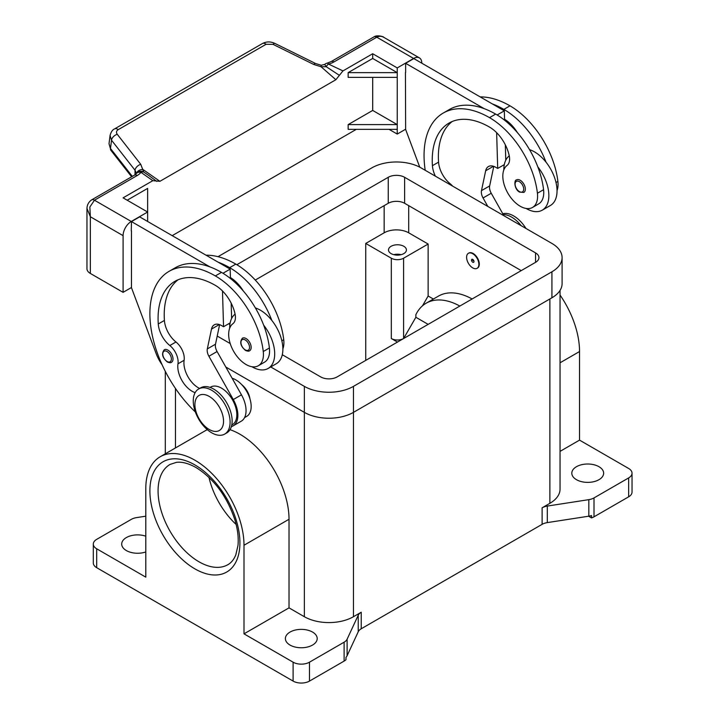 <?xml version="1.0" encoding="UTF-8"?>
<svg xmlns="http://www.w3.org/2000/svg" width="719" height="719" viewBox="0 0 719 719"><rect width="100%" height="100%" fill="white"/><g stroke="black" fill="none" stroke-linecap="round" stroke-linejoin="round"><path stroke-width="1.08" d="M230.089 422.17A26.037 15.036 -120 0 0 218.729 395.962A26.037 15.036 -120 0 0 198.66 388.979A26.037 15.036 -120 0 0 193.267 400.905A26.037 15.036 -120 0 0 204.636 427.113A26.037 15.036 -120 0 0 224.696 434.087A26.037 15.036 -120 0 0 230.089 422.17M223.546 421.217A20.258 11.693 -120 0 0 209.22 396.412A20.258 11.693 -120 0 0 194.903 404.68A20.258 11.693 -120 0 0 209.22 429.486A20.258 11.693 -120 0 0 223.546 421.217M224.696 434.087L226.746 432.91A26.037 15.036 -120 0 0 232.138 420.983A26.037 15.036 -120 0 0 220.769 394.776A26.037 15.036 -120 0 0 200.709 387.802L198.66 388.979M241.737 384.665A14.47 8.349 60 0 1 249.978 398.937M195.146 392.637A20.258 11.693 60 0 1 177.979 363.805A14.47 8.349 -120 0 0 169.828 345.533A20.258 11.693 60 0 1 158.27 323.972A81.013 46.771 60 0 1 174.852 281.363A81.013 46.771 60 0 1 215.358 285.38A28.931 16.708 60 0 1 235.05 313.96A14.47 8.349 60 0 1 232.929 323.685A24.59 14.2 -120 0 0 228.84 337.355A24.59 14.2 -120 0 0 240.559 360.318A24.59 14.2 -120 0 0 258.346 365.737A24.59 14.2 -120 0 0 263.262 351.528A68.44 39.518 -120 0 0 215.358 275.925A92.589 53.458 -120 0 0 169.064 271.342A92.589 53.458 -120 0 0 195.361 411.969M231.77 424.992L232.354 424.659A21.705 12.529 -120 0 0 233.531 423.806A21.705 12.529 -120 0 0 231.707 398.524A21.705 12.529 -120 0 0 210.649 387.074L210.074 387.406M244.559 417.604L246.671 416.391A21.705 12.529 -120 0 0 247.857 415.537A21.705 12.529 -120 0 0 248.729 395.459A21.705 12.529 -120 0 0 232.138 378.266M258.346 365.737L264.484 362.196A24.59 14.2 -120 0 0 269.4 347.978A68.44 39.518 -120 0 0 263.648 325.15A31.825 18.379 60 0 1 274.694 353.892A31.825 18.379 60 0 1 268.106 368.461L276.285 363.733A31.825 18.379 -120 0 0 282.882 349.164A31.825 18.379 -120 0 0 271.836 320.422A68.44 39.518 -120 0 0 229.685 267.657A92.589 53.458 -120 0 0 218.154 262.183L139.666 216.868L131.478 221.596L209.975 266.911A92.589 53.458 -120 0 0 175.202 267.801L169.064 271.342M255.398 307.957A31.825 18.379 60 0 1 271.836 320.422M229.685 328.197A31.825 18.379 60 0 1 229.685 327.9A31.825 18.379 60 0 1 235.086 314.131M251.165 347.394A7.235 4.179 60 0 1 249.673 350.701C249.008 351.393 247.606 351.294 245.476 350.405C240.452 346.082 239.445 342.001 242.438 338.173A7.235 4.179 60 0 1 246.051 338.532A7.235 4.179 60 0 1 251.165 347.394M173.009 358.97A7.235 4.179 60 0 1 171.508 362.277C170.852 362.969 169.45 362.87 167.32 361.981C162.296 357.658 161.281 353.586 164.283 349.749A7.235 4.179 60 0 1 167.895 350.108A7.235 4.179 60 0 1 173.009 358.97M466.604 257.267A8.682 5.015 -120 0 0 470.397 266.003A8.682 5.015 -120 0 0 477.083 268.331A8.682 5.015 -120 0 0 478.881 264.358A8.682 5.015 -120 0 0 475.097 255.622A8.682 5.015 -120 0 0 468.402 253.295A8.682 5.015 -120 0 0 466.604 257.267M468.617 253.187A8.682 5.015 60 0 1 468.815 253.061A8.682 5.015 60 0 1 475.502 255.38A8.682 5.015 60 0 1 479.294 264.116A8.682 5.015 60 0 1 477.497 268.088A8.682 5.015 60 0 1 477.281 268.205M473.974 261.518A1.735 1.007 -120 0 0 472.743 259.397A1.735 1.007 -120 0 0 471.52 260.098A1.735 1.007 -120 0 0 472.743 262.228A1.735 1.007 -120 0 0 473.974 261.518M473.695 260.889L472.608 260.26L473.695 260.889M557.036 190.58A24.59 14.2 -120 0 0 557.881 181.431A68.44 39.518 -120 0 0 509.978 105.828A92.589 53.458 -120 0 0 480.211 96.912M435.372 176.155A20.258 11.693 60 0 1 432.425 165.685A81.013 46.771 60 0 1 449.016 123.084A81.013 46.771 60 0 1 489.522 127.092A28.931 16.708 60 0 1 509.214 155.672A14.47 8.349 60 0 1 507.084 165.406A24.59 14.2 -120 0 0 502.994 179.076A24.59 14.2 -120 0 0 514.714 202.039A24.59 14.2 -120 0 0 532.509 207.458L538.648 203.908A24.59 14.2 -120 0 0 543.564 189.699A68.44 39.518 -120 0 0 537.812 166.871A68.44 39.518 -120 0 0 495.661 114.096A92.589 53.458 -120 0 0 484.13 108.623L405.633 63.308L405.633 72.52M532.509 207.458A24.59 14.2 -120 0 0 537.426 193.24A68.44 39.518 -120 0 0 489.522 117.646A92.589 53.458 -120 0 0 443.228 113.063A92.589 53.458 -120 0 0 425.208 170.286M509.25 155.843A31.825 18.379 -120 0 0 503.839 169.621A31.825 18.379 -120 0 0 503.848 169.918M526.092 208.447A31.825 18.379 -120 0 0 542.261 210.173A31.825 18.379 -120 0 0 548.858 195.604A31.825 18.379 -120 0 0 537.812 166.871M529.561 149.669A31.825 18.379 60 0 1 546 162.143A31.825 18.379 60 0 1 557.036 190.877A31.825 18.379 60 0 1 550.448 205.454L542.261 210.173M516.593 179.894A7.235 4.179 60 0 1 520.214 180.253A7.235 4.179 60 0 1 525.328 189.106A7.235 4.179 60 0 1 523.827 192.422L519.63 192.117C514.112 189.403 513.869 179.75 516.593 179.894M86.972 208.375L90.351 216.752L89.857 207.009L94.45 200.215L137.266 175.49A17.364 10.021 0 0 0 140.96 172.335A5.788 3.658 -54.7 0 1 143.764 172.057L140.735 164.318L117.251 134.291C116.002 132.458 116.325 130.921 118.204 129.663L266.066 44.29A5.788 3.343 -120 0 0 263.01 43.311A5.788 3.343 -120 0 0 262.48 43.517A5.788 3.343 -120 0 0 262.462 43.526L114.6 128.89A5.788 3.343 60 0 1 114.618 128.881A5.788 3.343 60 0 1 115.148 128.674A5.788 3.343 60 0 1 118.204 129.663M131.478 287.501L123.093 292.345L123.093 235.652A11.576 6.678 -60 0 1 125.483 227.581A11.576 6.678 -60 0 1 131.271 221.47L147.638 212.024L123.093 197.851L152.832 180.676L159.915 181.314L143.009 169.531A5.788 4.224 -6.4 0 0 136.655 173.189M86.963 208.681L86.963 268.726A11.576 6.678 0 0 0 90.351 273.445L90.351 216.752L123.093 235.652M132.323 176.389L110.483 148.474L109.018 143.737L110.061 135.478L111.526 140.205A5.788 3.469 -38 0 1 113.422 136.673A5.788 3.469 -38 0 1 117.251 134.291M110.124 135.073L110.061 135.478C111.041 131.91 112.559 129.708 114.618 128.89M266.066 44.29L273.031 44.353L313.718 64.449L321.06 66.741L326.219 66.714A5.788 2.984 -64.8 0 1 328.502 64.054A17.364 10.021 0 0 0 333.967 61.924L376.792 37.199C379.048 35.959 381.376 35.995 383.775 37.325L419.402 57.888A11.576 6.678 -60 0 1 421.801 63.191M333.967 61.924A5.788 3.343 -120 0 0 331.073 61.636L373.898 36.921A5.788 3.343 -120 0 1 376.792 37.199L413.614 58.464A11.576 6.678 -60 0 1 419.402 57.888M152.832 180.676L140.96 172.335A5.788 4.35 -143.5 0 0 136.304 173.621A5.788 5.788 0 0 1 141.679 171.32A5.788 5.473 97.1 0 1 141.697 171.32A5.788 5.473 97.1 0 1 143.764 172.057L149.552 176.02M137.266 175.49A5.788 3.343 60 0 0 134.372 175.202L91.556 199.927A5.788 3.343 60 0 1 94.45 200.215L131.271 221.47M321.231 65.267L321.06 66.741L335.872 79.728L339.395 75.333L326.219 66.714L324.691 64.431L321.231 65.267L315.578 63.506A5.788 1.771 -63.7 0 1 315.614 63.524M131.613 176.793L110.942 150.37A5.788 3.469 142 0 0 110.951 150.379A5.788 3.469 142 0 1 110.483 148.474L111.526 140.205L135.019 170.232A5.788 3.469 -38 0 1 136.916 166.7A5.788 3.469 -38 0 1 140.735 164.318M401.121 254.67A8.97 5.177 0 0 0 393.778 254.67M391.109 253.609A8.97 5.177 180 0 1 388.485 249.942A8.97 5.177 180 0 1 394.021 245.161A8.97 5.177 180 0 1 403.799 246.284A8.97 5.177 180 0 1 406.424 249.942A8.97 5.177 180 0 1 400.887 254.724A8.97 5.177 180 0 1 391.109 253.609M312.549 632.073A15.917 9.185 180 0 1 317.205 638.571A15.917 9.185 180 0 1 307.381 647.055A15.917 9.185 180 0 1 290.036 645.069A15.917 9.185 180 0 1 285.38 638.571A15.917 9.185 180 0 1 295.203 630.078A15.917 9.185 180 0 1 312.549 632.073M576.476 479.69A15.917 9.185 180 0 1 571.812 473.201A15.917 9.185 180 0 1 581.635 464.708A15.917 9.185 180 0 1 598.981 466.703A15.917 9.185 180 0 1 603.636 473.201A15.917 9.185 180 0 1 593.813 481.685A15.917 9.185 180 0 1 576.476 479.69M145.795 551.949A15.917 9.185 180 0 1 126.364 550.565A15.917 9.185 180 0 1 121.7 544.067A15.917 9.185 180 0 1 129.771 536.077A15.917 9.185 180 0 1 145.795 536.194M293.109 681.091A11.576 6.678 0 0 0 301.288 683.05A11.576 6.678 0 0 0 309.476 681.091L309.476 662.19A11.576 6.678 180 0 1 301.288 664.149A11.576 6.678 180 0 1 293.109 662.19L293.109 681.091L96.697 567.695L96.697 548.795A11.576 6.678 180 0 1 93.308 544.067A11.576 6.678 180 0 1 96.697 539.349L131.334 519.352A11.576 6.678 180 0 1 133.725 518.291A11.576 6.678 180 0 1 136.52 517.617L145.795 516.188M96.697 567.695A11.576 6.678 0 0 1 93.308 562.968L93.308 544.067M547.303 506.068A11.576 6.678 0 0 0 544.508 506.742A11.576 6.678 0 0 0 542.117 507.803L542.117 524.34A11.576 6.678 180 0 1 544.508 523.279A11.576 6.678 180 0 1 547.303 522.605L547.303 506.068L588.825 499.651L588.825 516.188A11.576 6.678 0 0 0 591.521 515.55L591.521 517.914A11.576 6.678 0 0 0 591.611 517.878A11.576 6.678 0 0 0 594.011 516.817L628.649 496.82A11.576 6.678 0 0 0 632.037 492.093L632.037 473.201A11.576 6.678 180 0 1 628.649 477.919L628.649 496.82M594.011 516.817L594.011 497.916A11.576 6.678 180 0 1 591.611 498.977A11.576 6.678 180 0 1 588.825 499.651M560.047 295.042A69.446 40.093 60 0 1 579.541 351.528L579.541 440.127L628.649 468.473A11.576 6.678 180 0 1 632.037 473.201M230.017 429.665A69.446 40.093 60 0 1 289.02 519.262L289.02 607.861L304.362 616.713A34.719 20.042 0 0 0 353.46 616.713L361.226 612.237A11.576 6.678 0 0 0 359.392 613.622A11.576 6.678 0 0 0 358.233 615.23L347.106 639.2A11.576 6.678 180 0 1 345.947 640.809A11.576 6.678 180 0 1 344.113 642.193L309.476 662.19M344.113 642.193L344.113 661.094A11.576 6.678 0 0 0 345.947 659.709A11.576 6.678 0 0 0 346.001 659.656L346.001 657.292A11.576 6.678 0 0 0 347.106 655.737L358.233 631.767A11.576 6.678 180 0 1 359.392 630.159A11.576 6.678 180 0 1 361.226 628.774L361.226 612.237M208.959 477.371A57.871 33.407 -120 0 0 236.165 524.493M96.697 548.795L145.795 577.141L145.795 488.552A69.446 40.093 60 0 1 160.184 456.763A69.446 40.093 60 0 1 213.696 475.367A69.446 40.093 60 0 1 244.002 545.254L244.002 633.843L293.109 662.19M428.138 324.359L415.87 317.277L415.87 314.697A69.446 40.093 -120 0 1 426.16 303.202L438.428 296.12A69.446 40.093 60 0 1 472.122 298.969M365.737 360.39L365.737 243.444L391.316 258.211A8.682 5.015 0 0 0 403.593 258.211L403.593 338.532L415.87 317.277M588.825 516.188L547.303 522.605M542.117 524.34L361.226 628.774M344.113 661.094L309.476 681.091M542.117 507.803L549.873 503.318A34.719 20.042 0 0 0 560.047 489.145L560.047 290.386M594.011 497.916L628.649 477.919M579.541 440.127L560.047 451.379M289.02 607.861L244.002 633.843M459.845 306.06A69.446 40.093 -120 0 0 426.16 303.202M365.737 243.444L384.153 232.812A17.364 10.021 180 0 1 408.707 232.812L428.138 244.038L428.138 296.012L433.377 299.032M160.184 456.763L205.194 430.78A69.446 40.093 60 0 1 207.333 429.683M591.521 517.914L588.591 516.224M397.454 342.082L391.316 338.532A8.682 5.015 0 0 0 403.44 338.622M422.466 305.845L428.138 296.012M403.593 258.211L428.138 244.038M225.793 367.005L304.362 412.364A34.719 20.042 0 0 0 353.46 412.364L551.922 297.783A34.719 20.042 0 0 0 562.096 283.61L562.096 257.618A34.719 20.042 180 0 1 551.922 271.791L353.46 386.373A34.719 20.042 180 0 1 304.362 386.373L270.721 366.951M521.23 270.614L404.617 203.288A11.576 6.678 0 0 0 388.242 203.288L255.272 280.059M236.839 264.709L388.242 177.296A11.576 6.678 180 0 1 404.617 177.296L535.556 252.899A11.576 6.678 180 0 1 538.944 257.618A11.576 6.678 180 0 1 535.556 262.345L337.094 376.927A11.576 6.678 180 0 1 320.728 376.927L282.288 354.728M229.891 324.485L228.66 323.766M218.01 256.683L371.876 167.851A34.719 20.042 180 0 1 420.983 167.851L551.922 243.444A34.719 20.042 180 0 1 562.096 257.618M230.206 343.556L217.219 336.061M313.718 64.449A5.788 1.771 -63.7 0 1 315.569 63.506L274.883 43.41A5.788 1.771 -63.7 0 1 274.928 43.428M135.019 174.798L135.019 170.232L136.448 173.441M413.614 58.464L397.248 67.919L372.694 53.736L342.954 70.911L328.502 64.054A5.788 1.851 76.2 0 0 327.118 63.164A5.788 5.788 0 0 0 324.691 64.431M339.395 75.333L342.954 70.911M159.915 181.314L335.872 79.728M156.778 181.404L148.824 175.517M389.06 129.339L397.248 134.067L405.633 129.222M356.327 129.339L172.192 235.652M123.093 292.345L90.351 273.445M147.638 221.47L147.638 188.396L127.182 200.215M131.478 230.808L131.478 287.744L156.122 353.541A28.931 16.708 60 0 0 162.143 364.83M131.271 230.925L131.478 221.596M397.248 134.067L397.248 67.919M372.694 77.364L372.694 110.438L348.149 124.612L348.149 129.339L397.248 129.339M397.248 77.364L348.149 77.364L348.149 72.637L372.694 58.464L372.694 53.736M452.646 186.131A14.47 8.349 -120 0 0 450.13 183.705A20.258 11.693 60 0 1 438.563 162.143A81.013 46.771 60 0 1 452.197 121.511M487.824 206.443L483.051 197.977A8.682 5.015 60 0 1 481.478 190.643L485.658 170.789A14.47 8.349 60 0 1 488.426 166.538A14.47 8.349 60 0 1 495.661 167.257L497.701 168.435L496.64 132.682M497.135 114.977L504.316 110.834L504.594 120.226M505.331 144.843L505.781 160.184M493.782 166.377L489.657 185.915A8.682 5.015 -120 0 0 491.239 193.249L503.893 215.718M405.633 63.308L413.82 58.581L504.316 110.834M405.435 72.637L405.633 129.456L419.761 167.176M497.701 168.435L504.307 164.624M484.13 108.623A92.589 53.458 -120 0 0 449.366 109.513L443.228 113.063M504.567 119.255A28.931 16.708 60 0 1 517.455 132.673M546 162.143A68.44 39.518 -120 0 0 503.839 109.378A92.589 53.458 -120 0 0 492.317 103.904M521.149 225.676A26.037 15.036 -120 0 0 503.264 214.595M525.957 228.453A26.037 15.036 -120 0 0 502.788 213.75M199.621 388.431A20.258 11.693 60 0 1 184.118 360.264A14.47 8.349 -120 0 0 175.966 341.992A20.258 11.693 60 0 1 164.408 320.431A81.013 46.771 60 0 1 178.042 279.799M222.486 290.97L223.546 326.723L221.497 325.536A14.47 8.349 -120 0 0 214.271 324.826A14.47 8.349 -120 0 0 211.503 329.077L207.315 348.922A8.682 5.015 -120 0 0 208.896 356.256L233.289 399.548A23.152 13.364 60 0 1 233.073 425.909A23.152 13.364 60 0 1 231.365 426.646M218.154 262.183L230.161 269.113L222.971 273.265M230.152 322.912L223.546 326.723M231.626 318.463L231.167 303.13M230.439 278.505L230.413 277.543A28.931 16.708 60 0 1 243.301 290.961M230.161 269.113L230.413 277.543M233.073 425.909L241.26 421.19A23.152 13.364 -120 0 0 241.467 394.83L217.084 351.537A8.682 5.015 60 0 1 215.502 344.203L219.619 324.655M263.648 325.15A68.44 39.518 -120 0 0 221.497 272.384A92.589 53.458 -120 0 0 209.975 266.911M268.106 368.461A31.825 18.379 60 0 1 251.929 366.735M282.882 348.868A24.59 14.2 -120 0 0 283.726 339.71A68.44 39.518 -120 0 0 235.823 264.116A92.589 53.458 -120 0 0 206.047 255.2M348.149 72.637L397.248 72.637L372.694 58.464M348.149 124.612L397.248 124.612L372.694 110.438M249.529 347.394A6.076 3.505 -120 0 0 245.233 339.952A6.076 3.505 -120 0 0 240.937 342.433A6.076 3.505 -120 0 0 245.233 349.874A6.076 3.505 -120 0 0 249.529 347.394M171.374 358.97A6.076 3.505 -120 0 0 167.078 351.528A6.076 3.505 -120 0 0 162.782 354.009A6.076 3.505 -120 0 0 167.078 361.45A6.076 3.505 -120 0 0 171.374 358.97M557.881 181.431L556.003 182.509M543.564 189.699L537.426 193.24M519.388 181.664A6.076 3.505 -120 0 0 515.092 184.145A6.076 3.505 -120 0 0 519.388 191.587A6.076 3.505 -120 0 0 523.693 189.106A6.076 3.505 -120 0 0 519.388 181.664M331.073 61.636L327.118 63.164M358.233 615.23L358.233 631.767M347.106 655.737L347.106 639.2M198.992 561.791A57.871 33.407 60 0 1 158.072 490.915A57.871 33.407 60 0 1 170.061 464.42L176.434 462.353C182.006 461.634 188.558 463.369 196.098 467.575C214.082 478.89 227.033 496.398 234.969 520.107C237.728 529.472 238.726 537.929 237.98 545.478L235.832 554.798C233.927 559.499 231.284 562.779 227.932 564.658A57.871 33.407 60 0 1 198.992 561.791M194.903 568.873A63.658 36.75 -120 0 0 239.912 542.89A63.658 36.75 -120 0 0 194.903 464.923A63.658 36.75 -120 0 0 149.894 490.915A63.658 36.75 -120 0 0 194.903 568.873M549.873 503.318L549.873 298.96M353.46 616.713L353.46 386.373M579.541 351.528L560.047 362.789M408.707 232.812L408.707 205.643M244.002 545.254L289.02 519.262M304.362 616.713L304.362 386.373M175.463 447.937L175.463 388.431M384.153 232.812L384.153 205.643M391.316 338.532L391.316 258.211M535.556 252.899L535.556 262.345M404.617 177.296L404.617 203.288M388.242 177.296L388.242 203.288M551.922 271.791L551.922 297.783M273.031 44.353A5.788 1.771 -63.7 0 1 274.883 43.41C272.115 42.205 267.854 40.749 262.48 43.517M485.658 170.789L493.486 166.269M481.478 190.643L489.657 185.915M483.051 197.977L491.239 193.249M450.13 183.705L449.285 184.19M438.563 162.143L432.425 165.685M495.661 114.096L489.522 117.646M509.978 105.828L503.839 109.378M219.331 324.557L211.503 329.077M215.502 344.203L207.315 348.922M217.084 351.537L208.896 356.256M241.467 394.83L233.289 399.548M281.848 340.797L283.726 339.71M229.685 267.657L235.823 264.116M177.979 363.805L184.118 360.264M169.828 345.533L175.966 341.992M158.27 323.972L164.408 320.431M263.262 351.528L269.4 347.978M215.358 275.925L221.497 272.384M165.298 453.806L165.298 371.337M373.898 36.921C377.035 34.548 384.144 36.813 383.793 37.334M134.372 175.202L136.304 173.621M86.963 208.717C86.999 205.05 88.527 202.12 91.556 199.927M110.951 150.379L109.018 143.737"/></g></svg>
